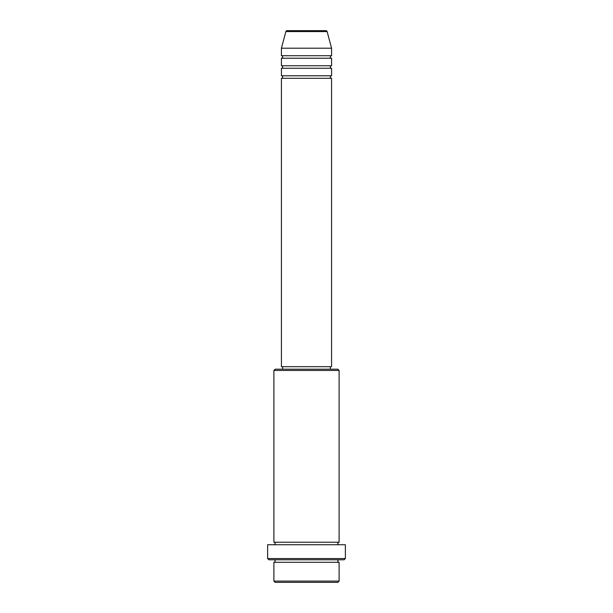 <?xml version="1.0" encoding="UTF-8"?>
<svg xmlns="http://www.w3.org/2000/svg" width="613" height="613" viewBox="0 0 613 613"><rect width="100%" height="100%" fill="white"/><g stroke="black" fill="none" stroke-linecap="round" stroke-linejoin="round"><path stroke-width="0.92" d="M325.909 30.65L287.091 30.65L325.909 30.65A1.257 1.257 0 0 1 327.12 31.577L331.579 48.205L281.421 48.205L281.421 55.729A1.257 1.257 0 0 1 282.677 56.978A1.257 1.257 0 0 1 281.421 58.235L281.421 65.76A1.257 1.257 0 0 1 282.677 67.009A1.257 1.257 0 0 1 281.421 68.265L281.421 75.79A1.257 1.257 0 0 1 282.677 77.046A1.257 1.257 0 0 1 281.421 78.295L281.421 366.689L331.579 366.689L331.579 78.295L281.421 78.295M287.091 30.65A1.257 1.257 0 0 0 285.88 31.577L281.421 48.205M331.579 48.205L331.579 55.729A1.257 1.257 0 0 0 330.323 56.978A1.257 1.257 0 0 0 331.579 58.235L331.579 65.76A1.257 1.257 0 0 0 330.323 67.009A1.257 1.257 0 0 0 331.579 68.265L331.579 75.79A1.257 1.257 0 0 0 330.323 77.046A1.257 1.257 0 0 0 331.579 78.295M337.847 582.35L275.153 582.35L273.896 581.093L339.104 581.093L337.847 582.35M273.896 370.444L275.153 369.195L337.847 369.195L339.104 370.444L273.896 370.444L273.896 542.229A1.257 1.257 0 0 1 275.153 543.478A1.257 1.257 0 0 1 273.896 544.735M344.115 559.784L268.885 559.784L267.628 558.527L345.372 558.527L344.115 559.784M273.896 559.784A1.257 1.257 0 0 1 275.153 561.033A1.257 1.257 0 0 1 273.896 562.29L273.896 581.093M339.104 559.784A1.257 1.257 0 0 0 337.847 561.033A1.257 1.257 0 0 0 339.104 562.29L273.896 562.29M339.104 370.444L339.104 542.229A1.257 1.257 0 0 0 337.847 543.478A1.257 1.257 0 0 0 339.104 544.735M331.579 68.265L281.421 68.265M331.579 75.79L281.421 75.79M282.677 366.689L282.677 369.195M330.323 366.689L330.323 369.195M339.104 542.229L273.896 542.229M345.372 558.527L345.372 544.735L267.628 544.735L267.628 558.527M339.104 562.29L339.104 581.093M331.579 55.729L281.421 55.729M331.579 58.235L281.421 58.235M331.579 65.76L281.421 65.76M327.12 31.577L285.88 31.577"/></g></svg>
